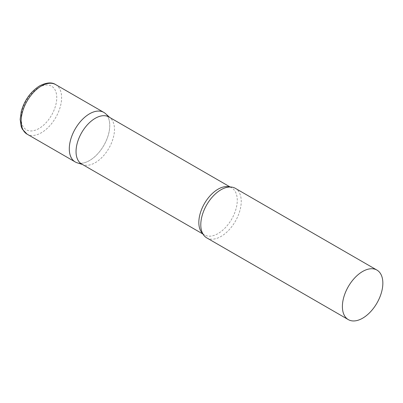 <?xml version="1.0" encoding="UTF-8"?>
<svg xmlns="http://www.w3.org/2000/svg" width="403" height="403" viewBox="0 0 403 403"><rect width="100%" height="100%" fill="white"/><g stroke="black" fill="none" stroke-linecap="round" stroke-linejoin="round"><path stroke-width="0.3" stroke-dasharray="2.02 1.51" d="M103.833 112.402A28.608 16.518 -60 0 1 108.216 135.322A28.608 16.518 -60 0 1 89.526 160.535A28.608 16.518 -60 0 1 75.225 161.951M81.678 164.026A27.177 15.692 120 0 0 83.476 164.817A27.177 15.692 120 0 0 103.712 155.538A27.177 15.692 120 0 0 114.482 129.393A27.177 15.692 120 0 0 110.442 118.114A27.177 15.692 120 0 0 108.855 116.951M77.119 162.787A28.608 16.518 120 0 0 98.423 153.019A28.608 16.518 120 0 0 109.757 125.494A28.608 16.518 120 0 0 105.505 113.621M206.714 237.866A28.608 16.518 120 0 0 228.758 230.199A28.608 16.518 120 0 0 241.246 201.409A28.608 16.518 120 0 0 235.322 188.312M55.69 84.605A28.608 16.518 -60 0 1 60.072 107.525A28.608 16.518 -60 0 1 41.383 132.738A28.608 16.518 -60 0 1 27.082 134.154M38.955 128.532A25.177 14.533 -60 0 1 21.152 118.255A25.177 14.533 -60 0 1 38.955 87.421A25.177 14.533 -60 0 1 56.758 97.702A25.177 14.533 -60 0 1 38.955 128.532M202.714 233.604A27.177 15.692 120 0 0 204.462 234.914A27.177 15.692 120 0 0 225.408 227.635A27.177 15.692 120 0 0 237.271 200.281A27.177 15.692 120 0 0 231.639 187.838A27.177 15.692 120 0 0 229.629 186.982M110.442 118.114L109.702 117.439M230.138 186.977L231.639 187.838C231.04 186.987 228.894 186.977 225.196 187.823M202.961 234.047L204.462 234.914C203.424 234.823 202.341 232.969 201.223 229.342M83.476 164.817L82.524 164.515"/><path stroke-width="0.6" d="M27.082 134.154L75.225 161.951A28.608 16.518 -60 0 1 70.837 139.025A28.608 16.518 -60 0 1 89.526 113.817A28.608 16.518 -60 0 1 103.833 112.402L55.69 84.605A28.608 16.518 -60 0 0 41.383 86.02A28.608 16.518 -60 0 0 22.694 111.228A28.608 16.518 -60 0 0 27.082 134.154L22.311 129.172L21.243 126.738L20.15 119.399L21.288 111.314C24.603 100.015 30.729 91.526 39.665 85.849C46.501 82.439 51.841 82.026 55.69 84.605M230.138 186.977L108.855 116.951A27.177 15.692 120 0 0 87.909 124.23A27.177 15.692 120 0 0 76.046 151.583A27.177 15.692 120 0 0 81.678 164.026L202.961 234.047M109.702 117.439L105.505 113.621A28.608 16.518 120 0 0 82.968 118.865A28.608 16.518 120 0 0 69.301 148.853A28.608 16.518 120 0 0 77.119 162.787L82.524 164.515M376.926 270.07L235.322 188.312A28.608 16.518 120 0 0 225.196 187.823A28.608 16.518 120 0 0 200.79 224.768A28.608 16.518 120 0 0 201.223 229.342A28.608 16.518 120 0 0 206.714 237.866L348.318 319.619A28.608 16.518 120 0 0 370.362 311.957A28.608 16.518 120 0 0 382.85 283.163A28.608 16.518 120 0 0 376.926 270.07A28.608 16.518 120 0 0 354.882 277.732A28.608 16.518 120 0 0 342.394 306.522A28.608 16.518 120 0 0 348.318 319.619M229.629 186.982A27.177 15.692 120 0 0 209.484 196.463A27.177 15.692 120 0 0 198.835 222.471A27.177 15.692 120 0 0 202.714 233.604"/></g></svg>
